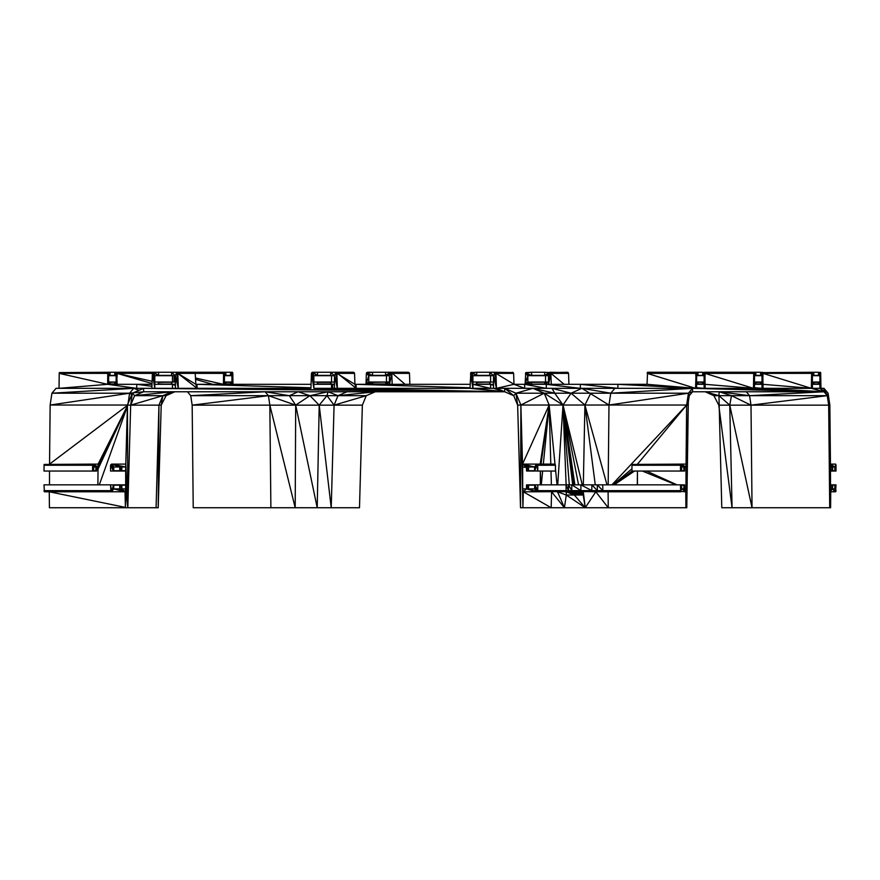 <?xml version="1.0" encoding="UTF-8"?>
<svg xmlns="http://www.w3.org/2000/svg" width="880" height="880" viewBox="0 0 880 880"><rect width="100%" height="100%" fill="white"/><g stroke="black" fill="none" stroke-linecap="round" stroke-linejoin="round"><path stroke-width="1.32" d="M570.064 491.777L574.343 495.033L566.28 495.033L566.324 491.777L574.343 495.033L585.255 507.738L566.28 495.033L557.513 491.777L564.432 507.738L551.573 491.777L551.177 507.738L523.303 491.777L522.907 507.738L520.509 507.738L517.649 405.152L513.722 395.67L504.713 391.776L334.466 388.333L334.466 384.318L330.638 383.977L330.737 382.118L334.466 382.019L334.466 375.705L317.372 375.705L317.691 372.262L312.521 372.262L311.443 373.373L310.948 388.333L178.31 388.333L176.737 372.262L225.841 372.262L225.841 375.364L230.549 375.364L230.549 372.262L232.43 372.262L231.946 384.318L231.946 375.705L224.444 375.705L224.444 382.019L231.946 382.019L230.67 384.318L223.432 384.318L223.564 373.373L177.815 373.373L176.737 372.262L171.567 372.262L171.655 375.606L175.395 375.705L175.395 382.019L171.886 382.019L171.886 384.318L171.666 382.118L171.655 384.208L158.521 384.219L158.301 382.019L171.886 382.019L158.532 382.129L158.62 383.977L171.886 384.318L158.301 384.318L158.532 382.129L171.831 382.052M171.666 382.118L158.62 382.371L171.644 382.184M171.886 384.318L175.395 384.318L175.395 388.333L154.792 388.333L154.792 384.318L158.301 384.318L158.301 382.019L158.521 384.219L171.589 384.043M158.301 384.318L171.71 384.241M158.301 382.019L154.792 382.019L154.792 375.705L158.521 375.617L158.62 372.262L117.513 372.262L153.45 372.262L158.62 375.364L171.567 375.364M172.458 382.019L172.458 375.705M385.891 384.318L385.891 382.019L389.4 382.019L389.4 384.318L391.82 373.373L389.4 375.705L389.4 382.019L385.891 384.318M544.731 384.208L548.471 382.019L544.742 382.118L544.731 384.208L531.597 384.219L531.608 382.129L527.857 382.019L527.857 375.705L531.597 375.617L531.696 372.262L525.767 372.592L525.085 384.318L544.643 383.977L548.471 382.019L548.471 384.318L550.561 372.592L544.643 372.262L544.731 375.606L548.471 375.705L548.471 382.019L544.731 384.208M746.295 391.776L749.573 395.67L827.244 395.67L823.966 391.776L811.338 388.333L811.635 372.592L763.092 372.592L813.791 372.262L813.758 375.617L812.405 375.705L812.405 382.019L813.791 382.371L813.758 384.219L812.405 384.318L812.405 388.333L705.166 388.333L823.966 391.776L692.538 391.776L689.26 395.67L687.83 405.152L686.653 405.042L686.059 464.112L680.9 464.112L680.504 465.256L680.504 471.053L684.508 471.053L684.629 466.983L686.004 466.983L686.004 488.906L684.629 488.906L684.508 484.836L683.881 484.924L683.848 488.906L681.681 488.906L681.648 484.935L680.504 484.836L680.625 491.436L685.773 491.777L685.916 507.738L686.785 507.738L688.435 393.206L686.653 405.042L686.785 507.738L686.059 464.112L686.004 466.983L683.848 466.983L683.881 470.943L681.681 470.723M225.83 383.999L230.549 383.977L230.549 382.371L225.841 382.371L225.841 383.977L223.432 384.318L225.72 382.019L230.67 382.019L225.797 382.118M225.72 382.019L231.946 382.019L230.582 384.208L225.841 383.977L230.582 384.208M116.149 375.705L117.029 373.373L116.149 384.318L116.149 382.019L114.873 384.318L110 384.208L114.785 384.208L114.785 382.118L110 382.118L116.149 382.019L116.149 375.705L110 375.606L114.785 375.606L114.752 372.262L116.633 372.262L117.161 384.318M114.785 375.606L117.029 373.373L114.873 375.705L108.647 375.705L108.647 382.019L114.873 382.019L109.923 382.019L110.044 383.977L114.752 383.977L110.033 383.999M114.785 384.208L116.149 382.019L110.044 382.371L107.635 384.318L107.767 373.373L59.213 373.373L59.334 372.592L110.044 372.262L110.044 375.364L114.752 375.364L116.908 372.592M331.529 382.019L331.529 375.705M566.28 495.033L564.432 507.738L522.907 507.738L522.665 488.906L523.303 491.777L536.69 491.777L528.605 488.906L528.275 484.836L534.864 484.836L534.534 488.906L528.605 488.906L528.275 484.836L526.548 484.924L526.449 488.906L522.665 488.906L522.665 466.983L526.449 466.983L526.768 471.053L528.506 470.965L528.605 466.983L534.534 466.983L534.622 470.943L537.768 471.053L537.768 465.256L536.69 464.112L522.533 464.112L520.883 405.042L515.977 393.206L504.713 388.333L504.713 391.776L470.019 388.333L313.863 388.333L313.863 384.318L317.372 384.318L317.372 382.019L330.957 382.019L330.957 384.318L317.372 384.318L317.603 382.129L313.863 382.019L313.863 375.705L330.781 375.628M831.875 488.906L830.5 488.906L830.731 491.777L831.875 488.906L835.604 491.777L836 484.836L834.856 484.924L834.823 488.906L832.667 488.906L832.634 484.935L831.919 484.924L831.875 488.906L835.604 491.777L830.731 491.777L830.588 507.738L829.719 507.738L828.674 405.152L718.784 405.152L713.9 395.67L718.938 395.67L719.18 391.776L749.573 395.67L823.966 391.776L762.003 388.333L762.003 384.318L755.777 384.318L755.777 382.019L755.865 384.219L754.501 384.318L754.501 388.333L753.621 373.373L705.078 373.373L705.463 372.262L755.898 372.262L755.865 375.617L754.501 375.705L754.501 382.019L755.865 382.129L755.865 384.219L760.639 384.208L755.865 384.208L755.865 382.129L760.65 382.118L755.854 382.118L755.898 383.977L760.606 383.977L760.727 382.019L760.727 384.318L755.898 383.999M489.863 384.241L472.934 384.318L472.934 388.333L470.019 388.333L470.844 372.592L476.762 372.262L476.663 375.617L489.808 375.606M489.973 382.052L476.674 382.129L476.762 383.977L490.039 384.318L476.443 384.318L476.443 382.019L489.808 382.118L476.762 382.371L476.663 384.219L489.808 384.219M489.731 384.043L476.443 384.318M489.786 382.184L476.674 382.129L476.663 384.219L476.443 382.019L490.039 382.019L489.709 383.977M818.62 382.019L818.62 384.318L819.896 384.318L819.896 388.333L812.405 388.333L811.525 373.373L762.971 373.373L763.092 372.592L811.91 372.262L813.758 375.617L819.896 375.705L819.896 382.019L818.543 382.118L818.543 384.208L813.758 384.219L818.62 384.318L813.681 384.318L813.681 382.019L818.62 382.019L813.681 382.03L813.758 384.219L813.758 382.129L818.543 382.118L813.769 382.14L813.791 383.977L818.51 383.977L813.791 383.999M818.62 384.318L818.543 382.118L818.543 384.208L818.51 382.371L813.791 382.371M575.157 491.777L575.003 493.999L575.344 491.777M574.64 491.777L574.728 494.648L583.242 495.033L585.255 507.738L564.432 507.738M575.432 491.777L574.849 494.362L573.65 494.142L573.419 491.777M602.855 491.436L536.69 491.777L565.763 491.436L571.813 490.633L591.899 491.425L565.004 491.777L568.48 490.633L680.504 490.633L603.13 491.777L565.763 491.436L566.082 490.633L568.48 490.633L568.491 484.836L602.734 484.836L602.855 491.436L680.625 491.436L603.13 491.777L680.9 491.777L681.571 484.836L683.958 484.836L681.571 484.836L680.9 491.777L680.504 484.836L602.734 484.836M523.303 491.777L526.449 488.906L536.69 491.777L537.768 490.633L566.082 490.633L566.082 484.836L568.491 484.836L571.813 490.633L571.747 484.836L580.888 490.633L580.888 484.836L591.778 490.633L591.899 484.836L597.344 490.633L597.333 484.836L602.734 490.633L591.899 491.425L591.778 490.633M567.38 491.777L571.505 491.414L571.813 490.633M504.713 388.333L532.983 388.333L554.752 393.206L551.969 388.333L571.087 393.206L581.9 388.333L614.867 388.333L610.764 393.206L608.982 405.042L549.153 405.042L544.247 393.206L515.977 393.206L513.722 395.67L504.713 388.333L496.452 388.333L495.968 373.373L494.879 372.262L489.709 372.262L489.797 375.606L493.537 375.705L493.537 382.019L490.039 382.019L490.039 384.318L493.537 384.318L493.537 388.333L472.934 388.333L470.514 373.373M697.994 383.999L702.713 383.977L702.713 382.371L697.972 382.129L702.746 382.118L696.608 382.019L696.608 375.705L697.961 375.617L698.005 372.262L647.57 372.262L647.042 384.318L546.238 384.318L546.326 388.333L524.59 384.318L524.722 388.333L513.986 384.318L513.634 373.373L495.968 373.373L513.304 372.592L494.879 372.262L496.452 388.333L493.537 375.705L494.879 372.262M697.961 375.617L702.746 375.606L697.961 375.606L696.113 372.262L698.005 375.364L702.713 375.364L702.713 372.262L704.869 372.592L705.166 388.333L696.608 388.333L696.113 372.262L695.541 388.333L617.914 384.318L617.87 388.333L580.338 384.318L580.36 388.333L546.238 384.318L513.986 384.318L495.968 373.373M513.634 373.373L512.556 372.262M152.009 384.318L107.635 384.318L108.647 375.705L107.767 373.373L110.044 375.364L114.752 375.364L116.633 372.262M110 384.219L107.635 384.318L109.923 384.318M110 375.617L108.647 375.705L109.923 375.705M151.943 386.298L136.763 384.318L136.719 388.333L107.635 384.318L59.037 388.333L59.213 373.373L107.888 372.592L59.334 372.592L108.152 372.262L107.767 373.373L110.044 372.262L114.752 372.262M93.72 470.723L95.887 470.712L95.887 466.983L93.72 466.983L93.61 471.053L44 471.053L44.11 464.442L98.098 464.112L98.065 466.983L127.424 405.878L98.043 469.051L96.668 468.996M608.102 491.777L608.245 507.738L595.804 491.777L585.255 507.738L583.286 491.777L583.242 495.033L581.174 491.777M684.629 488.29L686.004 488.906L685.916 507.738L585.255 507.738M830.5 466.983L831.875 466.983L830.456 464.112L830.5 488.906L829.851 405.042L830.588 507.738L830.456 464.112L834.823 466.983L834.944 471.053L832.546 471.053L834.856 470.943L832.623 470.954L832.667 466.983L834.823 466.983L834.856 470.943L836 471.053L836 465.256L835.604 464.112L830.456 464.112L829.851 405.042L829.719 507.738L752.037 507.738L751.003 405.152L731.467 395.67L749.573 395.67L751.003 405.152L827.244 395.67L823.966 388.333L820.963 388.333L820.666 372.592L818.51 372.262L818.543 375.606L813.758 375.617M718.784 405.152L732.061 507.738L752.037 507.738L729.751 405.152L732.061 507.738L721.787 507.738L718.938 395.67L731.467 395.67L729.751 405.152L718.938 395.67L705.232 391.776L713.9 395.67M368.654 384.318L385.66 384.219L389.4 382.019L385.561 383.977L372.614 383.977L385.715 384.241M385.594 384.043L366.014 384.318L366.366 373.373L367.444 372.262L372.614 372.262L372.515 375.617L385.891 375.705L368.786 375.705L368.786 382.019L389.4 382.019L372.614 382.371L372.614 383.977L366.014 384.318L372.526 382.129L385.638 382.184M385.825 382.052L372.526 382.129M366.366 373.373L372.614 375.364L385.561 375.364L385.561 372.262L372.614 372.262L366.366 373.373L368.786 375.705L366.014 384.318L372.295 382.019L385.891 382.019M385.715 375.628L372.295 375.705L385.594 375.43M232.958 384.318L232.826 373.373L230.67 375.705L225.797 375.606L230.582 375.606L232.705 372.592M195.635 378.037L223.432 384.318L225.841 382.371L223.432 384.318L224.444 375.705L223.564 373.373L225.841 375.364L230.549 375.364L232.43 372.262M317.691 372.262L330.638 372.262L330.957 375.705L330.638 372.262L353.485 372.262L354.563 373.373L354.915 384.318L470.151 384.318M354.563 373.373L336.886 373.373L337.381 388.333L335.808 372.262L354.233 372.592L336.886 373.373L354.915 384.318L356.18 388.333L356.092 384.318L470.041 387.772M705.034 377.058L705.078 373.373L753.445 388.333L753.742 372.592L705.199 372.592L754.017 372.262L755.865 375.617L760.639 375.606L755.865 375.606M551.254 384.318L550.891 373.373L548.471 375.705M527.857 384.318L544.665 384.043M527.725 384.318L531.597 384.219L525.085 384.318L531.696 382.371L544.709 382.184M117.073 377.047L117.238 372.592L153.252 372.35M495.638 372.592L496.452 388.333L504.713 391.776L151.877 388.333L154.792 388.333L152.372 373.373L151.877 388.333L143.627 388.333L143.627 391.776L504.713 391.776L313.863 388.333L504.713 391.776L154.792 388.333L152.702 372.592L152.372 373.373L117.117 373.373L152.603 372.801M224.389 384.318L225.72 384.318M225.797 375.617L224.444 375.705L225.72 375.705M174.966 377.058L174.988 375.705M230.549 372.262L225.841 372.262L223.564 373.373L223.685 372.592L177.485 372.592L195.162 372.592L195.844 384.318L311.08 384.318M195.349 373.043L223.949 372.262L194.854 372.46M187.462 391.776L190.74 395.67L268.422 395.67L265.133 391.776L289.355 395.67L298.111 391.776L309.925 395.67L328.031 391.776L327.008 395.67L366.278 395.67L362.351 405.152L359.491 507.738L270.886 507.738L269.841 405.152L268.422 395.67L327.008 395.67L319.198 405.152L317.218 507.738L295.691 405.152L268.422 395.67L192.17 405.152L190.74 395.67L265.133 391.776M347.017 391.776L337.997 395.67L334.081 405.152L362.351 405.152M328.031 391.776L337.997 395.67L375.287 391.776L366.278 395.67L334.081 405.152L331.221 507.738L319.198 405.152L192.17 405.152L193.215 507.738L270.886 507.738M719.18 391.776L731.467 395.67M828.674 405.152L828.069 393.206L827.244 395.67L828.674 405.152L829.851 405.042L828.069 393.206L823.966 388.333L823.966 391.776L692.538 388.333L688.435 393.206L689.26 395.67M128.04 403.623L129.602 393.206L133.705 388.333L143.627 388.333L132.352 393.206L127.446 405.042L50.149 405.042L51.931 393.206L56.034 388.333L133.705 388.333L139.062 390.302M131.758 394.625L129.602 393.206L143.627 391.776L134.607 395.67L162.877 395.67L171.897 391.776L166.1 395.67L174.768 391.776M125.411 507.397L49.269 491.777L49.412 507.738L127.82 507.738L130.68 405.152L162.877 395.67L166.1 395.67L161.216 405.152L162.877 395.67L158.95 405.152L130.68 405.152L134.607 395.67L171.897 391.776M174.955 375.705L175.032 382.019M127.435 405.339L49.544 464.112L50.149 405.042L129.602 393.206L51.931 393.206L133.705 388.333M49.5 484.836L49.5 471.053M92.543 471.053L92.664 464.442L44.11 464.442L92.939 464.112L98.065 466.983L96.668 466.983L96.547 471.053L93.687 470.954L95.92 470.943L93.72 470.712L92.939 464.112L96.668 466.983L95.887 466.983L96.668 470.712M96.547 471.053L95.887 466.983L96.008 471.053L93.61 471.053L92.543 465.256L44 465.256L92.939 464.112L95.887 466.983L96.635 470.965M119.746 485.122L113.795 485.177L119.724 485.177L119.724 488.906L113.795 488.906L113.707 484.935L110.561 484.836L110.88 491.436L111.639 491.777L44.396 491.777L44 484.836L110.561 484.836L110.88 491.436L44.11 491.436L110.605 490.743M44 490.633L110.561 490.633M224.444 384.318L225.797 384.219M392.172 384.318L391.82 373.373L389.532 384.318M762.927 377.058L762.971 373.373L811.338 388.333L763.015 384.329M490.6 384.318L490.6 388.333L472.934 384.318L472.934 382.019L476.443 382.019M332.662 388.333L332.574 384.318L334.466 384.681M331.529 384.318L331.529 388.333L332.574 384.318M353.485 372.262L336.556 372.592L337.381 388.333L504.713 391.776L178.31 388.333L177.815 373.373L195.844 384.318L197.109 388.333L197.021 384.318L310.97 387.772M336.556 372.592L356.18 388.333M489.863 375.628L472.934 375.705L472.934 382.019M493.537 375.705L489.709 372.262L490.039 375.705L476.443 375.705L489.731 375.43M176.737 372.262L175.395 375.705L178.31 388.333L175.395 388.333L504.713 391.776L472.934 388.333L471.592 372.262L476.762 375.364L489.709 375.364M698.005 375.364L702.713 375.364L697.884 375.705L696.113 372.262L696.608 375.705M705.122 384.329L753.445 388.333L823.966 391.776L819.896 388.333L820.963 388.333L823.966 391.776L704.11 388.333L704.11 384.318L697.884 384.318L697.884 382.019L704.11 382.019L704.11 375.705L702.834 375.705L702.713 372.262L702.746 375.606M696.113 372.262L647.295 372.592L695.849 372.592L647.174 373.373L695.728 373.373L696.608 388.333L696.608 384.318L697.961 384.219L697.884 382.019L702.834 382.019L702.834 384.318L697.961 384.208L702.746 384.208L698.005 383.977L698.005 382.371M702.834 384.318L702.834 382.019M762.762 372.592L763.059 388.333L823.966 391.776L754.501 388.333L754.017 372.262L755.898 375.364L760.606 375.364L760.606 372.262L762.762 372.592L763.059 388.333L762.487 372.262L762.003 375.705L755.898 375.364M755.898 372.262L760.606 372.262L760.727 375.705L755.777 375.705L754.017 372.262L754.501 375.705M755.788 382.03L760.727 382.019L755.777 382.019M760.727 384.318L760.65 382.118L760.639 384.208L760.606 382.371L755.898 382.371M647.174 373.373L695.541 388.333L823.966 391.776L812.405 388.333L811.635 372.592L813.791 375.364L818.51 375.364L813.791 375.386M568.92 384.318L568.557 373.373L550.891 373.373L548.603 384.318M568.557 373.373L568.227 372.592L550.561 372.592L544.643 375.364L549.813 372.262L568.227 372.592L550.891 373.373L544.962 375.705L531.366 375.705L544.786 375.628M564.179 384.318L550.891 373.373L544.731 375.606L531.597 375.617L544.665 375.43M527.857 382.019L525.085 384.318L527.857 375.705L525.437 373.373L531.696 375.364L544.643 375.364L550.891 373.373M531.696 382.371L544.907 382.052M531.608 382.129L525.085 384.318L531.366 382.019L544.962 382.019M544.786 384.241L531.597 384.219M409.849 384.318L409.486 373.373L391.82 373.373L385.561 375.364L391.82 373.373L385.891 375.705L389.4 375.705M409.486 373.373L409.156 372.592L391.49 372.592L405.097 384.318M385.561 372.262L408.408 372.262L391.82 373.373M390.742 372.262L391.49 372.592L385.561 375.364L390.742 372.262M368.786 384.318L372.515 384.219M327.008 395.67L334.081 405.152L319.198 405.152L309.925 395.67L295.691 405.152L295.196 507.738L269.841 405.152M289.355 395.67L295.691 405.152M683.881 484.924L681.648 484.935L683.881 484.924L684.629 488.906L683.848 488.906L685.773 491.777L683.848 485.177L681.681 485.177M646.492 471.053L676.984 484.836M642.356 471.053L676.038 484.836M684.629 488.345L686.004 488.906L685.773 491.777L681.681 488.906L681.648 484.935M637.296 484.836L637.439 471.053L637.461 484.836M686.004 488.906L686.785 507.738L686.004 466.983L680.9 464.112L632.071 464.442L680.9 464.112L681.681 470.712L681.681 466.983L683.848 466.983L683.958 471.053L681.571 471.053L680.625 464.442L631.961 465.256L631.961 471.053L680.504 471.053M684.629 466.983L680.9 464.112L681.571 471.053L680.504 465.256L631.961 465.256L632.071 464.442L680.625 464.442M566.126 484.836L563.013 405.042L544.247 393.206L532.983 388.333L581.9 388.333L608.982 405.042L686.653 405.042L637.505 464.112M581.9 388.333L610.764 393.206L688.435 393.206L608.982 405.042L608.168 484.836M614.867 388.333L692.538 388.333L692.538 391.776L688.435 393.206M830.5 470.712L831.875 470.712L831.875 466.983L832.667 470.712L834.823 470.712L832.656 470.723M830.5 470.723L832.546 471.053L831.875 466.983L832.667 466.983L830.456 464.112M831.908 470.943L830.5 470.954L831.908 470.943L831.875 466.983L832.623 470.965M831.875 466.983L831.996 471.053L830.5 471.053M831.919 484.924L830.5 484.935L831.919 484.924L832.667 488.906L831.875 485.177L830.5 485.177M831.996 484.836L830.5 484.836L831.996 484.836L832.667 488.906L832.546 484.836L834.944 484.836L832.546 484.836M834.856 484.924L832.623 484.935L834.856 484.924L835.604 491.777L834.823 488.906M835.89 491.436L834.944 484.836L835.604 491.777L834.823 485.177L832.667 485.177M134.607 395.67L132.352 393.206L130.68 405.152L127.446 405.042L125.796 464.112L111.639 464.112L110.561 465.256L110.561 471.053L113.696 470.965L113.795 466.983L119.724 466.983L120.054 471.053L121.781 470.965L121.891 466.983L125.664 466.983L125.664 488.906L121.891 488.906L121.561 484.836L113.476 484.836L113.795 488.906L111.639 491.777L125.026 491.777L125.422 507.738L125.664 488.906L125.026 491.777L121.891 488.906L119.724 488.906L125.026 491.777L113.795 488.906L113.707 484.935L119.856 484.913L113.707 484.935M119.823 484.924L121.891 488.906L119.823 484.924L121.891 488.906L121.561 484.836L125.664 484.836M121.792 484.935L125.664 484.913L121.792 484.935L121.891 488.906M125.664 485.177L121.891 485.177L125.664 485.122M125.664 470.954L121.781 470.965L125.664 470.91M156.09 507.738L158.95 405.152L161.216 405.152L158.213 507.738L127.82 507.738L125.796 464.112L125.664 466.983L111.639 464.112L119.724 466.983L121.891 470.712L125.664 470.712M125.664 471.053L121.561 471.053L125.664 471.031M119.834 470.954L113.696 470.965L119.79 470.877M121.781 470.965L119.724 466.983L121.891 466.983L111.639 464.112L113.795 470.712L119.724 470.712M121.561 471.053L119.724 466.983L120.054 471.053L113.476 471.053L119.966 471.02M171.655 384.208L171.567 382.371L171.567 383.977M555.027 464.398L549.153 405.042L520.883 405.042L520.509 507.738M522.907 507.738L520.883 405.042L522.665 488.906L522.533 464.112L534.534 466.983L536.69 464.112L554.367 464.112M555.445 465.256L555.126 464.442L537.768 465.256L555.445 465.256L555.445 471.053L537.768 471.053L537.46 464.442M534.644 470.954L528.506 470.965L534.6 470.877M526.449 467.423L522.665 466.983L526.449 466.983L528.605 470.712L534.534 470.712M534.622 470.943L534.534 466.983L534.864 471.053L528.275 471.053L534.776 471.02M534.534 488.906L536.69 491.777L534.633 484.924L528.517 484.935L534.699 484.902M565.763 491.436L537.46 491.436L534.864 484.836L537.768 490.633L537.768 484.836L534.864 484.836L536.69 491.777L534.534 485.177L528.605 485.177L534.567 485.089M98.065 466.983L97.889 484.836M158.62 372.262L171.567 372.262L171.655 375.606L158.521 375.617L171.589 375.43M175.395 375.705L171.567 372.262L171.886 375.705L158.301 375.705L171.71 375.628M172.458 388.333L172.458 384.318M335.808 372.262L334.466 375.705L330.638 372.262L330.726 375.606L317.592 375.617L330.66 375.43M311.443 373.373L313.863 388.333L312.521 372.262L317.691 375.364L330.638 375.364M532.983 388.333L515.977 393.206L517.649 405.152L520.883 405.042L544.247 393.206L610.764 393.206L692.538 388.333L823.966 391.776M590.755 393.206L584.914 405.042L607.002 484.836M583.33 484.836L584.914 405.042L595.265 484.836M569.294 484.836L563.013 405.042L582.263 484.836M584.914 405.042L571.087 393.206L563.013 405.042L578.545 484.836M574.904 484.836L563.013 405.042L557.711 484.836M570.152 491.777L573.815 494.494L571.769 491.777M579.139 491.777L583.242 495.033L574.343 495.033L573.496 491.777M557.04 484.836L555.445 468.644M540.782 484.836L540.397 471.053M540.342 484.836L540.342 471.053M551.386 484.836L551.001 471.053M550.803 464.112L549.153 405.042L541.024 464.112M572.693 484.836L563.013 405.042L573.793 484.836M563.013 405.042L554.752 393.206M571.824 491.777L573.65 494.142M575.146 494.395L573.815 494.494L573.661 491.777M574.343 494.648L573.771 491.777L573.76 493.262M577.478 491.777L583.242 495.033L574.079 494.571L574.321 491.777M575.047 494.505L583.242 495.033L574.761 494.637M570.581 491.777L571.505 491.414M597.74 491.777L592.328 491.777M591.899 491.425L597.344 490.633M574.079 494.571L574.816 493.9L573.848 494.153L574.09 491.777M575.619 491.777L575.003 493.999M575.586 491.777L575.223 494.153M575.542 491.777L575.157 494.076M574.519 494.648L575.047 491.777M819.896 375.705L820.391 372.262L820.963 388.333L819.896 375.705L818.51 372.262L818.62 375.705L813.681 375.705L811.91 372.262L812.405 375.705M704.869 372.592L705.166 388.333L704.594 372.262L705.463 372.262M697.961 384.219L697.972 382.129L697.961 384.219M330.957 384.318L330.737 382.118L317.603 382.129L330.902 382.052M330.737 382.118L330.726 384.208L330.638 382.371L317.691 382.371L330.715 382.184M330.737 384.219L317.592 384.219L330.66 384.043M317.372 382.019L317.592 384.219L317.603 382.129L317.691 383.977L330.638 383.977M317.372 384.318L330.781 384.241M489.797 375.606L489.709 372.262L476.762 372.262M698.005 372.262L702.713 372.262L704.11 375.705L704.594 372.262M525.437 373.373L531.696 372.262L544.643 372.262M818.543 375.606L818.51 372.262L813.791 372.262M174.042 382.019L174.042 375.705M763.059 388.333L762.003 375.705L762.003 382.019L760.727 382.019M537.768 484.836L566.082 484.836L568.48 490.633M490.6 375.705L490.6 382.019M545.534 382.019L545.534 375.705M386.463 375.705L386.463 382.019M230.582 382.118L231.946 382.019L230.549 383.977M114.785 382.118L116.149 382.019L114.752 383.977M490.039 384.318L489.808 382.118M143.627 388.333L504.713 391.776L493.537 388.333L496.452 388.333L513.986 384.318M116.193 384.318L117.029 373.373L114.752 375.364M109.923 382.019L107.635 384.318L110.011 382.129M108.647 382.019L107.635 384.318L59.213 373.373M230.582 375.606L232.826 373.373L231.946 375.705M231.99 384.318L232.826 373.373L230.549 375.364M152.031 383.526L117.117 373.373L152.108 381.282M212.663 384.318L195.679 379.379M98.098 464.112L127.424 405.834M44.396 491.777L110.979 491.491M174.746 375.705L174.262 382.019L174.735 375.705M225.841 372.262L223.685 372.592M223.432 384.318L224.444 382.019M490.6 384.373L493.537 385.462M195.162 372.592L177.815 373.373L197.109 388.333M313.863 388.333L311.773 372.592M337.381 388.333L334.466 375.705M472.934 388.333L470.844 372.592M704.11 388.333L696.608 387.717M705.166 388.333L704.11 375.705M753.742 372.592L705.078 373.373M762.003 388.333L754.501 387.717M754.501 388.333L754.017 372.262M811.635 372.592L762.971 373.373M550.561 372.592L567.479 372.262M531.696 372.262L525.767 372.592M531.597 375.617L527.857 375.705L531.696 375.364M408.408 372.262L391.49 372.592M372.614 372.262L366.696 372.592M372.515 375.617L368.786 375.705L372.614 375.364M372.614 382.371L366.014 384.318L368.786 382.019M680.504 484.836L680.625 491.436M684.508 484.836L684.629 488.906L683.958 484.836M684.629 488.906L684.596 484.935M681.681 466.983L680.9 464.112L683.848 466.983L684.629 470.712M684.508 471.053L683.848 466.983L684.596 470.965M683.848 466.983L683.881 470.943M680.9 464.112L681.648 470.965M611.941 484.836L686.653 405.042M612.953 484.836L631.961 468.787M647.042 384.318L695.541 388.333M696.608 388.333L695.849 372.592M762.003 375.705L760.606 372.262L760.639 375.606M812.405 388.333L811.91 372.262M834.856 470.943L835.604 464.112L834.944 471.053M835.604 464.112L836 471.053L835.89 464.442M832.667 488.906L832.634 484.935M834.944 484.836L836 490.633M127.446 405.042L127.82 507.738L125.664 466.983M127.82 507.738L125.664 488.906M110.561 484.836L111.639 491.777L113.476 484.836M119.724 466.983L119.812 470.943M113.696 470.965L111.639 464.112L113.795 466.983M111.639 464.112L113.476 471.053L110.88 464.442M113.476 471.053L110.561 465.256M154.792 388.333L153.45 372.262L158.521 375.617M178.31 388.333L177.485 372.592M476.443 375.705L471.592 372.262L476.663 375.617M471.592 372.262L472.934 375.705M522.665 466.983L522.533 464.112L549.153 405.042L543.334 464.112M522.533 464.112L526.449 466.983L528.605 466.983L522.533 464.112M540.199 464.112L549.153 405.042L540.694 464.112M537.768 471.053L536.69 464.112L534.864 471.053M528.275 471.053L526.449 466.983L528.506 470.965M526.537 470.943L526.449 466.983L526.768 471.053M526.449 488.906L528.605 488.906L526.449 485.177M526.768 484.836L528.605 488.906L526.548 484.924M528.605 488.906L528.517 484.935M537.46 491.436L566.082 490.633M158.213 507.738L158.95 405.152M127.413 406.186L99.297 484.836M154.792 375.705L153.45 372.262L158.301 375.705M175.395 385.462L172.458 384.373M110.044 372.262L107.888 372.592M317.372 375.705L312.521 372.262L317.592 375.617M312.521 372.262L313.863 375.705M95.887 466.983L95.92 470.943M93.687 470.965L92.939 464.112L93.72 466.983M92.939 464.112L93.61 471.053L92.664 464.442M634.502 471.053L614.152 484.836M613.58 484.836L632.027 471.053M542.652 471.053L541.299 484.836M572.891 491.777L573.463 492.272M572.231 491.777L573.54 493.218M575.52 492.371L583.242 495.033L575.377 493.262M820.963 388.333L820.666 372.592M334.466 382.019L334.466 384.318M313.863 384.318L313.863 382.019M704.11 382.019L704.11 384.318M762.003 382.019L762.003 384.318M754.501 384.318L754.501 382.019M696.608 384.318L696.608 382.019M812.405 384.318L812.405 382.019M819.896 384.318L819.896 382.019M154.792 384.318L154.792 382.019M175.395 384.318L175.395 382.019M493.537 384.318L493.537 382.019"/></g></svg>
